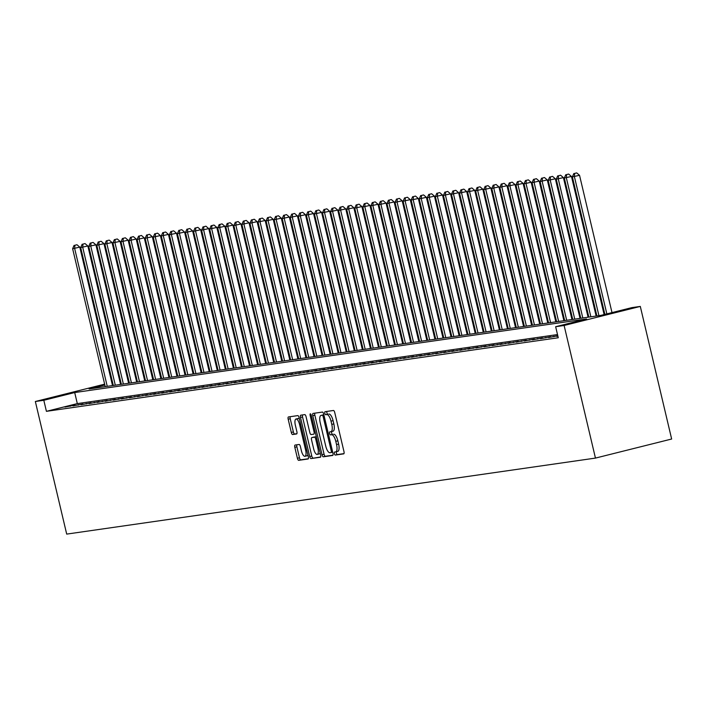 <?xml version="1.0" encoding="UTF-8"?>
<svg xmlns="http://www.w3.org/2000/svg" width="707" height="707" viewBox="0 0 707 707"><rect width="100%" height="100%" fill="white"/><g stroke="black" fill="none" stroke-linecap="round" stroke-linejoin="round"><path stroke-width="1.06" d="M334.376 453.638A1.564 0.557 -104 0 0 335.286 455.078L343.69 453.867A2.227 0.795 -104 0 0 343.726 453.867A2.227 0.795 -104 0 0 343.973 451.587L334.738 412.543A2.227 0.795 -104 0 0 333.439 410.484L325.034 411.695A1.564 0.557 -104 0 0 325.008 411.695A1.564 0.557 -104 0 0 324.84 413.295A1.564 0.557 -104 0 0 325.75 414.726L326.837 414.576A7.141 2.545 -104 0 1 331.009 421.151L331.777 424.403A7.141 2.545 -104 0 1 330.982 431.694A7.141 2.545 -104 0 1 330.885 431.712L329.798 431.871A1.564 0.557 -104 0 0 329.78 431.871A1.564 0.557 -104 0 0 329.603 433.462A1.564 0.557 -104 0 0 330.523 434.902L331.61 434.752A7.141 2.545 -104 0 1 335.781 441.327L336.55 444.579A7.141 2.545 -104 0 1 335.745 451.87A7.141 2.545 -104 0 1 335.657 451.888L334.57 452.038A1.564 0.557 -104 0 0 334.552 452.047A1.564 0.557 -104 0 0 334.376 453.638M336.435 451.693A1.564 0.557 -104 0 0 336.435 453.125A1.564 0.557 -104 0 0 337.345 454.566L343.982 453.611M326.855 411.43A1.564 0.557 -104 0 0 326.899 412.773A1.564 0.557 -104 0 0 327.809 414.214L326.837 414.576M331.663 431.526A1.564 0.557 -104 0 0 331.663 432.949A1.564 0.557 -104 0 0 332.582 434.39L331.61 434.752M295.102 445.048A2.227 0.795 -104 0 0 295.075 445.048A2.227 0.795 -104 0 0 294.819 447.328L297.408 458.277A2.227 0.795 -104 0 0 298.716 460.337L308.049 458.993A2.227 0.795 -104 0 0 308.084 458.993A2.227 0.795 -104 0 0 308.332 456.713L299.096 417.66A2.227 0.795 -104 0 0 297.797 415.61L288.456 416.953A2.227 0.795 -104 0 0 288.429 416.953A2.227 0.795 -104 0 0 288.182 419.233L291.311 432.463A2.227 0.795 -104 0 0 292.61 434.522L296.613 433.948A2.227 0.795 -104 0 0 296.64 433.939A2.227 0.795 -104 0 0 296.887 431.668L295.332 425.101A5.965 2.13 -104 0 1 296.003 419.012A5.965 2.13 -104 0 1 299.565 424.492L305.645 450.2A5.965 2.13 -104 0 1 304.973 456.289A5.965 2.13 -104 0 1 301.412 450.81L300.395 446.524A2.227 0.795 -104 0 0 299.096 444.473L295.102 445.048M557.505 334.57L77.31 403.609L46.423 411.333L43.816 400.286L35.35 401.505L66.697 534.103L595.453 458.092L671.65 439.02L640.303 306.423L631.837 307.633L600.95 315.366L89.117 388.947L104.848 385.015M46.423 411.333L558.265 337.752L555.649 326.705L564.115 325.485L595.453 458.092M322.021 454.742A2.227 0.795 -104 0 0 323.32 456.802L332.661 455.458A2.227 0.795 -104 0 0 332.688 455.449A2.227 0.795 -104 0 0 332.935 453.178L323.709 414.125A2.227 0.795 -104 0 0 322.401 412.075L313.068 413.418A2.227 0.795 -104 0 0 313.033 413.418A2.227 0.795 -104 0 0 312.786 415.698L322.021 454.742L324.08 454.23A2.227 0.795 -104 0 0 325.379 456.28L332.944 455.193M320.351 457.226L311.018 458.569A2.227 0.795 -104 0 1 309.71 456.51L300.484 417.466A2.227 0.795 -104 0 1 300.731 415.186A2.227 0.795 -104 0 1 300.767 415.186L304.761 414.611A2.227 0.795 -104 0 1 306.06 416.662L309.807 432.498A2.227 0.795 -104 0 0 311.107 434.558L313.758 434.178A2.227 0.795 -104 0 0 313.784 434.169A2.227 0.795 -104 0 0 314.041 431.889L310.143 415.407A1.564 0.557 -104 0 1 310.32 413.807A1.564 0.557 -104 0 1 311.248 415.248L320.633 454.946A2.227 0.795 -104 0 1 320.386 457.217L320.351 457.226A2.227 0.795 -104 0 0 320.386 457.217M557.867 336.09L556.665 336.391L557.894 336.214M557.77 335.684L548.605 337.548L557.788 335.772M540.546 338.715L550.532 336.726L540.546 338.715M532.486 339.873L542.472 337.884L532.486 339.873M524.426 341.03L534.412 339.042L524.426 341.03M516.366 342.188L526.353 340.2L516.366 342.188M508.306 343.346L518.284 341.366L508.306 343.346M500.247 344.503L510.224 342.524L500.247 344.503M492.187 345.661L502.164 343.682L492.187 345.661M484.127 346.819L494.105 344.839L484.127 346.819M476.058 347.977L486.045 345.997L476.058 347.977M467.999 349.143L477.985 347.155L467.999 349.143M459.939 350.301L469.925 348.312L459.939 350.301M451.879 351.459L461.865 349.47L451.879 351.459M443.819 352.616L453.806 350.637L443.819 352.616M435.759 353.774L445.746 351.794L435.759 353.774M427.7 354.932L437.686 352.952L427.7 354.932M419.64 356.089L429.626 354.11L419.64 356.089M411.58 357.247L421.566 355.268L411.58 357.247M403.52 358.414L413.507 356.425L403.52 358.414M395.46 359.571L405.447 357.583L395.46 359.571M387.401 360.729L397.378 358.741L387.401 360.729M379.341 361.887L389.318 359.898L379.341 361.887M371.281 363.045L381.259 361.065L371.281 363.045M363.221 364.202L373.199 362.223L363.221 364.202M355.153 365.36L365.139 363.38L355.153 365.36M347.093 366.518L357.079 364.538L347.093 366.518M339.033 367.675L349.019 365.696L339.033 367.675M330.973 368.842L340.96 366.853L330.973 368.842M322.913 370L332.9 368.011L322.913 370M314.854 371.157L324.84 369.169L314.854 371.157M306.794 372.315L316.78 370.335L306.794 372.315M298.734 373.473L308.72 371.493L298.734 373.473M290.674 374.63L300.661 372.651L290.674 374.63M282.614 375.788L292.601 373.809L282.614 375.788M274.555 376.946L284.541 374.966L274.555 376.946M266.495 378.112L276.472 376.124L266.495 378.112M258.435 379.27L268.413 377.282L258.435 379.27M250.375 380.428L260.353 378.439L250.375 380.428M242.315 381.586L252.293 379.597L242.315 381.586M234.247 382.743L244.233 380.764L234.247 382.743M226.187 383.901L236.173 381.921L226.187 383.901M218.127 385.059L228.114 383.079L218.127 385.059M210.067 386.216L220.054 384.237L210.067 386.216M202.008 387.374L211.994 385.395L202.008 387.374M193.948 388.541L203.934 386.552L193.948 388.541M185.888 389.698L195.874 387.71L185.888 389.698M177.828 390.856L187.815 388.868L177.828 390.856M169.768 392.014L179.755 390.034L169.768 392.014M161.709 393.172L171.695 391.192L161.709 393.172M153.649 394.329L163.635 392.35L153.649 394.329M145.589 395.487L155.567 393.507L145.589 395.487M137.529 396.645L147.507 394.665L137.529 396.645M129.469 397.811L139.447 395.823L129.469 397.811M121.401 398.969L131.387 396.981L121.401 398.969M113.341 400.127L123.327 398.138L113.341 400.127M105.281 401.284L115.268 399.296L105.281 401.284M97.221 402.442L107.208 400.462L97.221 402.442M89.162 403.6L99.148 401.62L89.162 403.6M81.102 404.757L91.088 402.778L81.102 404.757M73.042 405.915L83.028 403.936L73.042 405.915M74.969 405.093L64.982 407.073L74.969 405.093M111.768 382.399L112.537 382.293M120.756 384.396L120.004 381.214M104.645 384.157L35.35 401.505M555.649 326.705L586.536 318.972L74.703 392.553L43.816 400.286M564.115 325.485L640.303 306.423M112.713 383.044L111.962 383.229M77.31 403.609L74.703 392.553M553.758 336.267L553.873 336.753M545.698 337.425L545.813 337.911M537.629 338.582L537.744 339.068M529.57 339.74L529.684 340.226M521.51 340.898L521.625 341.384M513.45 342.055L513.565 342.542M505.39 343.213L505.505 343.699M497.33 344.371L497.445 344.857M489.271 345.537L489.385 346.023M481.211 346.695L481.326 347.181M473.151 347.853L473.266 348.339M465.091 349.011L465.206 349.497M457.031 350.168L457.146 350.654M448.972 351.326L449.086 351.812M440.912 352.484L441.027 352.97M432.852 353.641L432.967 354.127M424.792 354.808L424.907 355.294M416.723 355.966L416.838 356.452M408.664 357.123L408.779 357.609M400.604 358.281L400.719 358.767M392.544 359.439L392.659 359.925M384.484 360.597L384.599 361.083M376.424 361.754L376.539 362.24M368.365 362.912L368.48 363.398M360.305 364.07L360.42 364.556M352.245 365.236L352.36 365.722M344.185 366.394L344.3 366.88M336.125 367.552L336.24 368.038M328.066 368.709L328.181 369.195M320.006 369.867L320.121 370.353M311.946 371.025L312.061 371.511M303.886 372.182L304.001 372.669M295.818 373.34L295.933 373.826M287.758 374.507L287.873 374.993M279.698 375.664L279.813 376.151M271.638 376.822L271.753 377.308M263.578 377.98L263.693 378.466M255.519 379.138L255.634 379.624M247.459 380.295L247.574 380.781M239.399 381.453L239.514 381.939M231.339 382.611L231.454 383.097M223.279 383.768L223.394 384.255M215.22 384.935L215.335 385.421M207.16 386.093L207.275 386.579M199.1 387.25L199.215 387.736M191.04 388.408L191.155 388.894M182.972 389.566L183.095 390.052M174.912 390.724L175.027 391.21M166.852 391.881L166.967 392.367M158.792 393.039L158.907 393.525M150.732 394.206L150.847 394.692M142.673 395.363L142.787 395.849M134.613 396.521L134.728 397.007M126.553 397.679L126.668 398.165M118.493 398.836L118.608 399.322M110.433 399.994L110.548 400.48M102.374 401.152L102.488 401.638M94.314 402.31L94.429 402.796M86.254 403.467L86.369 403.962M78.194 404.634L78.309 405.12M70.134 405.791L70.249 406.278M335.843 451.844L337.716 451.366A7.141 2.545 -104 0 0 337.805 451.349A7.141 2.545 -104 0 0 338.609 444.067L336.55 444.579M333.669 434.231A7.141 2.545 -104 0 1 337.84 440.815L338.609 444.067M331.07 431.668L332.944 431.199A7.141 2.545 -104 0 0 333.041 431.182A7.141 2.545 -104 0 0 333.837 423.891L331.777 424.403M328.896 414.055A7.141 2.545 -104 0 1 333.068 420.638L333.837 423.891M314.836 413.162A2.227 0.795 -104 0 0 314.845 415.186L324.08 454.23M331.07 452.542A1.564 0.557 -104 0 0 331.088 452.542A1.564 0.557 -104 0 0 331.265 450.951L323.161 416.67A1.564 0.557 -104 0 0 322.251 415.23L321.102 415.398A7.141 2.545 -104 0 0 321.013 415.416A7.141 2.545 -104 0 0 320.209 422.706L325.75 446.135A7.141 2.545 -104 0 0 329.922 452.71L331.07 452.542M322.984 414.929A7.141 2.545 -104 0 1 323.072 414.903A7.141 2.545 -104 0 1 323.161 414.885L323.859 414.779M320.642 456.961L311.018 458.569M302.534 414.929A2.227 0.795 -104 0 0 302.543 416.953L311.769 455.997A2.227 0.795 -104 0 0 313.077 458.056M313.687 448.936A5.965 2.13 -104 0 0 317.257 454.415A5.965 2.13 -104 0 0 317.92 448.326L315.782 439.268A2.227 0.795 -104 0 0 314.474 437.209L311.831 437.589A2.227 0.795 -104 0 0 311.796 437.598A2.227 0.795 -104 0 0 311.548 439.878L313.687 448.936M317.257 454.415L319.317 453.903A5.965 2.13 -104 0 0 320.147 452.887M313.828 437.094A2.227 0.795 -104 0 1 313.855 437.085A2.227 0.795 -104 0 1 313.89 437.076L316.329 436.723M304.973 456.289L307.032 455.776A5.965 2.13 -104 0 0 307.872 454.76M299.459 419.189A5.965 2.13 -104 0 0 298.062 418.5L296.003 419.012M290.224 416.697A2.227 0.795 -104 0 0 290.241 418.721L293.37 431.95A2.227 0.795 -104 0 0 294.669 434.01L296.896 433.683M296.869 444.791A2.227 0.795 -104 0 0 296.878 446.815L299.468 457.765A2.227 0.795 -104 0 0 300.775 459.824L308.34 458.737M611.997 312.6L579.537 175.301L572.37 176.874L604.874 314.385M606.845 313.89L574.384 176.582L574.65 173.409L576.709 172.897L574.65 173.409M572.37 176.874L573.845 173.524M576.709 172.897L579.537 175.301M604.123 314.571L571.477 176.458L564.31 178.031L596.911 315.949M598.926 315.658L566.325 177.74L566.59 174.567L568.649 174.055L566.59 174.567M564.31 178.031L565.786 174.691M568.649 174.055L571.477 176.458M596.142 316.056L563.417 177.616L556.25 179.189L588.851 317.107M590.866 316.816L558.265 178.906L558.53 175.734L560.589 175.212L558.53 175.734M556.25 179.189L557.717 175.849M560.589 175.212L563.417 177.616M588.083 317.213L555.357 178.774L548.19 180.347L580.792 318.265M582.807 317.973L550.205 180.064L550.47 176.891L552.529 176.37L550.47 176.891M548.19 180.347L549.657 177.006M552.529 176.37L555.357 178.774M580.023 318.38L547.298 179.931L540.13 181.513L572.732 319.423M574.747 319.131L542.145 181.222L542.41 178.049L544.47 177.537L542.41 178.049M540.13 181.513L541.597 178.164M544.47 177.537L547.298 179.931M571.963 319.537L539.238 181.089L532.071 182.671L564.672 320.58M566.687 320.289L534.085 182.379L534.342 179.207L536.401 178.694L534.342 179.207M532.071 182.671L533.538 179.322M536.401 178.694L539.238 181.089M563.903 320.695L531.169 182.247L524.011 183.829L556.612 321.738M558.627 321.455L526.026 183.537L526.282 180.365L528.341 179.852L526.282 180.365M524.011 183.829L525.478 180.479M528.341 179.852L531.169 182.247M555.843 321.853L523.109 183.405L515.951 184.987L548.552 322.896M550.567 322.613L517.966 184.695L518.222 181.522L520.281 181.01L518.222 181.522M515.951 184.987L517.418 181.637M520.281 181.01L523.109 183.405M547.775 323.011L515.049 184.571L507.891 186.144L540.493 324.062M542.508 323.771L509.906 185.853L510.162 182.68L512.221 182.167L510.162 182.68M507.891 186.144L509.358 182.795M512.221 182.167L515.049 184.571M539.715 324.168L506.99 185.729L499.831 187.302L532.433 325.22M534.448 324.928L501.846 187.01L502.103 183.838L504.162 183.325L502.103 183.838M499.831 187.302L501.298 183.961M504.162 183.325L506.99 185.729M531.655 325.326L498.93 186.887L491.772 188.46L524.373 326.378M526.388 326.086L493.786 188.177L494.043 185.004L496.102 184.483L494.043 185.004M491.772 188.46L493.239 185.119M496.102 184.483L498.93 186.887M523.595 326.484L490.87 188.044L483.712 189.617L516.313 327.535M518.328 327.244L485.727 189.335L485.983 186.162L488.042 185.641L485.983 186.162M483.712 189.617L485.179 186.277M488.042 185.641L490.87 188.044M515.536 327.65L482.81 189.202L475.643 190.784L508.245 328.693M510.26 328.402L477.667 190.492L477.923 187.32L479.982 186.798L477.923 187.32M475.643 190.784L477.119 187.435M479.982 186.798L482.81 189.202M507.476 328.808L474.751 190.36L467.583 191.942L500.185 329.851M502.2 329.559L469.598 191.65L469.863 188.477L471.923 187.965L469.863 188.477M467.583 191.942L469.059 188.592M471.923 187.965L474.751 190.36M499.416 329.966L466.691 191.517L459.523 193.099L492.125 331.009M494.14 330.726L461.538 192.808L461.804 189.635L463.863 189.123L461.804 189.635M459.523 193.099L460.999 189.75M463.863 189.123L466.691 191.517M491.356 331.123L458.631 192.675L451.464 194.257L484.065 332.166M486.08 331.883L453.479 193.965L453.744 190.793L455.803 190.28L453.744 190.793M451.464 194.257L452.94 190.908M455.803 190.28L458.631 192.675M483.296 332.281L450.571 193.833L443.404 195.415L476.005 333.333M478.02 333.041L445.419 195.123L445.684 191.951L447.743 191.438L445.684 191.951M443.404 195.415L444.88 192.065M447.743 191.438L450.571 193.833M475.237 333.439L442.511 194.999L435.344 196.573L467.946 334.491M469.961 334.199L437.359 196.281L437.624 193.108L439.683 192.596L437.624 193.108M435.344 196.573L436.811 193.223M439.683 192.596L442.511 194.999M467.177 334.597L434.452 196.157L427.284 197.73L459.886 335.648M461.901 335.357L429.299 197.439L429.564 194.266L431.623 193.753L429.564 194.266M427.284 197.73L428.751 194.39M431.623 193.753L434.452 196.157M459.117 335.754L426.392 197.315L419.224 198.888L451.826 336.806M453.841 336.514L421.239 198.605L421.505 195.432L423.564 194.911L421.505 195.432M419.224 198.888L420.692 195.547M423.564 194.911L426.392 197.315M451.057 336.912L418.332 198.473L411.165 200.046L443.766 337.964M445.781 337.672L413.18 199.763L413.436 196.59L415.495 196.069L413.436 196.59M411.165 200.046L412.632 196.705M415.495 196.069L418.332 198.473M442.997 338.079L410.263 199.63L403.105 201.212L435.706 339.121M437.721 338.83L405.12 200.921L405.376 197.748L407.435 197.235L405.376 197.748M403.105 201.212L404.572 197.863M407.435 197.235L410.263 199.63M434.938 339.236L402.203 200.788L395.045 202.37L427.647 340.279M429.662 339.987L397.06 202.078L397.316 198.906L399.375 198.393L397.316 198.906M395.045 202.37L396.512 199.02M399.375 198.393L402.203 200.788M426.869 340.394L394.144 201.946L386.985 203.528L419.587 341.437M421.602 341.154L389 203.236L389.257 200.063L391.316 199.551L389.257 200.063M386.985 203.528L388.452 200.178M391.316 199.551L394.144 201.946M418.809 341.552L386.084 203.103L378.925 204.685L411.527 342.595M413.542 342.312L380.94 204.394L381.197 201.221L383.256 200.708L381.197 201.221M378.925 204.685L380.393 201.336M383.256 200.708L386.084 203.103M410.749 342.709L378.024 204.27L370.866 205.843L403.467 343.761M405.482 343.469L372.881 205.551L373.137 202.379L375.196 201.866L373.137 202.379M370.866 205.843L372.333 202.494M375.196 201.866L378.024 204.27M402.69 343.867L369.964 205.428L362.806 207.001L395.407 344.919M397.422 344.627L364.821 206.709L365.077 203.536L367.136 203.024L365.077 203.536M362.806 207.001L364.273 203.66M367.136 203.024L369.964 205.428M394.63 345.025L361.904 206.585L354.737 208.158L387.339 346.077M389.354 345.785L356.752 207.876L357.017 204.703L359.076 204.182L357.017 204.703M354.737 208.158L356.213 204.818M359.076 204.182L361.904 206.585M386.57 346.183L353.845 207.743L346.677 209.316L379.279 347.234M381.294 346.943L348.692 209.033L348.958 205.861L351.017 205.339L348.958 205.861M346.677 209.316L348.153 205.976M351.017 205.339L353.845 207.743M378.51 347.349L345.785 208.901L338.618 210.483L371.219 348.392M373.234 348.1L340.633 210.191L340.898 207.018L342.957 206.497L340.898 207.018M338.618 210.483L340.094 207.133M342.957 206.497L345.785 208.901M370.45 348.507L337.725 210.059L330.558 211.64L363.159 349.55M365.174 349.258L332.573 211.349L332.838 208.176L334.897 207.664L332.838 208.176M330.558 211.64L332.034 208.291M334.897 207.664L337.725 210.059M362.391 349.665L329.665 211.216L322.498 212.798L355.1 350.707M357.115 350.425L324.513 212.507L324.778 209.334L326.837 208.821L324.778 209.334M322.498 212.798L323.974 209.449M326.837 208.821L329.665 211.216M354.331 350.822L321.605 212.374L314.438 213.956L347.04 351.865M349.055 351.582L316.453 213.664L316.718 210.492L318.777 209.979L316.718 210.492M314.438 213.956L315.905 210.606M318.777 209.979L321.605 212.374M346.271 351.98L313.546 213.532L306.378 215.114L338.98 353.032M340.995 352.74L308.393 214.822L308.659 211.649L310.718 211.137L308.659 211.649M306.378 215.114L307.845 211.764M310.718 211.137L313.546 213.532M338.211 353.138L305.486 214.698L298.319 216.271L330.92 354.189M332.935 353.898L300.334 215.98L300.599 212.807L302.658 212.294L300.599 212.807M298.319 216.271L299.786 212.922M302.658 212.294L305.486 214.698M330.151 354.295L297.417 215.856L290.259 217.429L322.86 355.347M324.875 355.055L292.274 217.137L292.53 213.965L294.589 213.452L292.53 213.965M290.259 217.429L291.726 214.088M294.589 213.452L297.417 215.856M322.092 355.453L289.357 217.014L282.199 218.587L314.801 356.505M316.816 356.213L284.214 218.304L284.47 215.131L286.529 214.61L284.47 215.131M282.199 218.587L283.666 215.246M286.529 214.61L289.357 217.014M314.032 356.611L281.298 218.171L274.139 219.753L306.741 357.662M308.756 357.371L276.154 219.462L276.41 216.289L278.47 215.768L276.41 216.289M274.139 219.753L275.606 216.404M278.47 215.768L281.298 218.171M305.963 357.777L273.238 219.329L266.079 220.911L298.681 358.82M300.696 358.529L268.094 220.619L268.351 217.447L270.41 216.934L268.351 217.447M266.079 220.911L267.546 217.562M270.41 216.934L273.238 219.329M297.903 358.935L265.178 220.487L258.02 222.069L290.621 359.978M292.636 359.686L260.035 221.777L260.291 218.604L262.35 218.092L260.291 218.604M258.02 222.069L259.487 218.719M262.35 218.092L265.178 220.487M289.843 360.093L257.118 221.645L249.96 223.226L282.561 361.136M284.576 360.853L251.975 222.935L252.231 219.762L254.29 219.25L252.231 219.762M249.96 223.226L251.427 219.877M254.29 219.25L257.118 221.645M281.784 361.25L249.058 222.802L241.9 224.384L274.502 362.293M276.517 362.011L243.915 224.092L244.171 220.92L246.23 220.407L244.171 220.92M241.9 224.384L243.367 221.035M246.23 220.407L249.058 222.802M273.724 362.408L240.999 223.969L233.831 225.542L266.433 363.46M268.448 363.168L235.846 225.25L236.111 222.078L238.171 221.565L236.111 222.078M233.831 225.542L235.307 222.192M238.171 221.565L240.999 223.969M265.664 363.566L232.939 225.126L225.772 226.7L258.373 364.618M260.388 364.326L227.787 226.408L228.052 223.235L230.111 222.723L228.052 223.235M225.772 226.7L227.247 223.359M230.111 222.723L232.939 225.126M257.604 364.724L224.879 226.284L217.712 227.857L250.313 365.775M252.328 365.484L219.727 227.574L219.992 224.402L222.051 223.88L219.992 224.402M217.712 227.857L219.188 224.517M222.051 223.88L224.879 226.284M249.544 365.881L216.819 227.442L209.652 229.015L242.254 366.933M244.268 366.641L211.667 228.732L211.932 225.56L213.991 225.038L211.932 225.56M209.652 229.015L211.128 225.674M213.991 225.038L216.819 227.442M241.485 367.048L208.759 228.6L201.592 230.182L234.194 368.091M236.209 367.799L203.607 229.89L203.872 226.717L205.931 226.196L203.872 226.717M201.592 230.182L203.068 226.832M205.931 226.196L208.759 228.6M233.425 368.206L200.7 229.757L193.532 231.339L226.134 369.248M228.149 368.957L195.547 231.048L195.812 227.875L197.872 227.362L195.812 227.875M193.532 231.339L194.999 227.99M197.872 227.362L200.7 229.757M225.365 369.363L192.64 230.915L185.473 232.497L218.074 370.406M220.089 370.123L187.488 232.205L187.753 229.033L189.812 228.52L187.753 229.033M185.473 232.497L186.94 229.148M189.812 228.52L192.64 230.915M217.305 370.521L184.58 232.073L177.413 233.655L210.014 371.564M212.029 371.281L179.428 233.363L179.693 230.19L181.752 229.678L179.693 230.19M177.413 233.655L178.88 230.305M181.752 229.678L184.58 232.073M209.245 371.679L176.511 233.23L169.353 234.812L201.955 372.73M203.97 372.439L171.368 234.521L171.624 231.348L173.683 230.835L171.624 231.348M169.353 234.812L170.82 231.463M173.683 230.835L176.511 233.23M201.186 372.836L168.452 234.397L161.293 235.97L193.895 373.888M195.91 373.596L163.308 235.678L163.564 232.506L165.624 231.993L163.564 232.506M161.293 235.97L162.76 232.621M165.624 231.993L168.452 234.397M193.126 373.994L160.392 235.555L153.233 237.128L185.835 375.046M187.85 374.754L155.248 236.836L155.505 233.663L157.564 233.151L155.505 233.663M153.233 237.128L154.7 233.787M157.564 233.151L160.392 235.555M185.057 375.152L152.332 236.712L145.174 238.286L177.775 376.204M179.79 375.912L147.189 238.003L147.445 234.83L149.504 234.309L147.445 234.83M145.174 238.286L146.641 234.945M149.504 234.309L152.332 236.712M176.997 376.31L144.272 237.87L137.114 239.452L169.715 377.361M171.73 377.07L139.129 239.16L139.385 235.988L141.444 235.466L139.385 235.988M137.114 239.452L138.581 236.103M141.444 235.466L144.272 237.87M168.938 377.476L136.212 239.028L129.054 240.61L161.656 378.519M163.671 378.227L131.069 240.318L131.325 237.145L133.384 236.633L131.325 237.145M129.054 240.61L130.521 237.26M133.384 236.633L136.212 239.028M160.878 378.634L128.153 240.186L120.994 241.767L153.596 379.677M155.611 379.385L123.009 241.476L123.265 238.303L125.325 237.791L123.265 238.303M120.994 241.767L122.461 238.418M125.325 237.791L128.153 240.186M152.818 379.792L120.093 241.343L112.926 242.925L145.527 380.834M147.542 380.552L114.941 242.634L115.206 239.461L117.265 238.948L115.206 239.461M112.926 242.925L114.401 239.576M117.265 238.948L120.093 241.343M144.758 380.949L112.033 242.501L104.866 244.083L137.467 381.992M139.482 381.709L106.881 243.791L107.146 240.619L109.205 240.106L107.146 240.619M104.866 244.083L106.342 240.733M109.205 240.106L112.033 242.501M136.698 382.107L103.973 243.668L96.806 245.241L129.408 383.159M131.422 382.867L98.821 244.949L99.086 241.776L101.145 241.264L99.086 241.776M96.806 245.241L98.282 241.891M101.145 241.264L103.973 243.668M128.639 383.265L95.913 244.825L88.746 246.398L121.348 384.316M123.363 384.025L90.761 246.107L91.026 242.934L93.085 242.421L91.026 242.934M88.746 246.398L90.222 243.058M93.085 242.421L95.913 244.825M120.579 384.422L87.854 245.983L80.686 247.556L113.288 385.474M115.303 385.182L82.701 247.273L82.966 244.101L85.026 243.579L82.966 244.101M80.686 247.556L82.162 244.215M85.026 243.579L87.854 245.983M112.519 385.58L79.794 247.141L72.627 248.714L105.228 386.632M107.243 386.34L74.642 248.431L74.907 245.258L76.966 244.737L74.907 245.258M72.627 248.714L74.094 245.373M76.966 244.737L79.794 247.141M337.345 454.566L335.286 455.078M327.809 414.214L325.75 414.726M332.582 434.39L330.523 434.902M337.84 440.815L335.781 441.327M333.068 420.638L331.009 421.151M314.845 415.186L312.786 415.698M325.379 456.28L323.32 456.802M332.688 452.135L331.106 452.533L332.688 452.144M332.343 450.677L331.265 450.951M324.239 416.405L323.161 416.67M323.868 414.832L322.251 415.23M323.161 414.885L321.102 415.398M311.769 455.997L309.71 456.51M302.543 416.953L300.484 417.466M315.119 431.623L314.041 431.889M311.221 415.133L310.143 415.407M319.007 448.052L317.92 448.326M316.86 438.994L315.782 439.268M316.329 436.749L314.474 437.209M313.89 437.076L311.831 437.589M306.723 449.926L305.645 450.2M300.652 424.227L299.565 424.492M294.669 434.01L292.61 434.522M293.37 431.95L291.311 432.463M290.241 418.721L288.182 419.233M300.775 459.824L298.716 460.337M299.468 457.765L297.408 458.277M296.878 446.815L294.819 447.328M337.805 451.349L335.745 451.87M333.041 431.182L330.982 431.694M323.072 414.903L321.013 415.416M313.855 437.085L311.796 437.598"/></g></svg>

